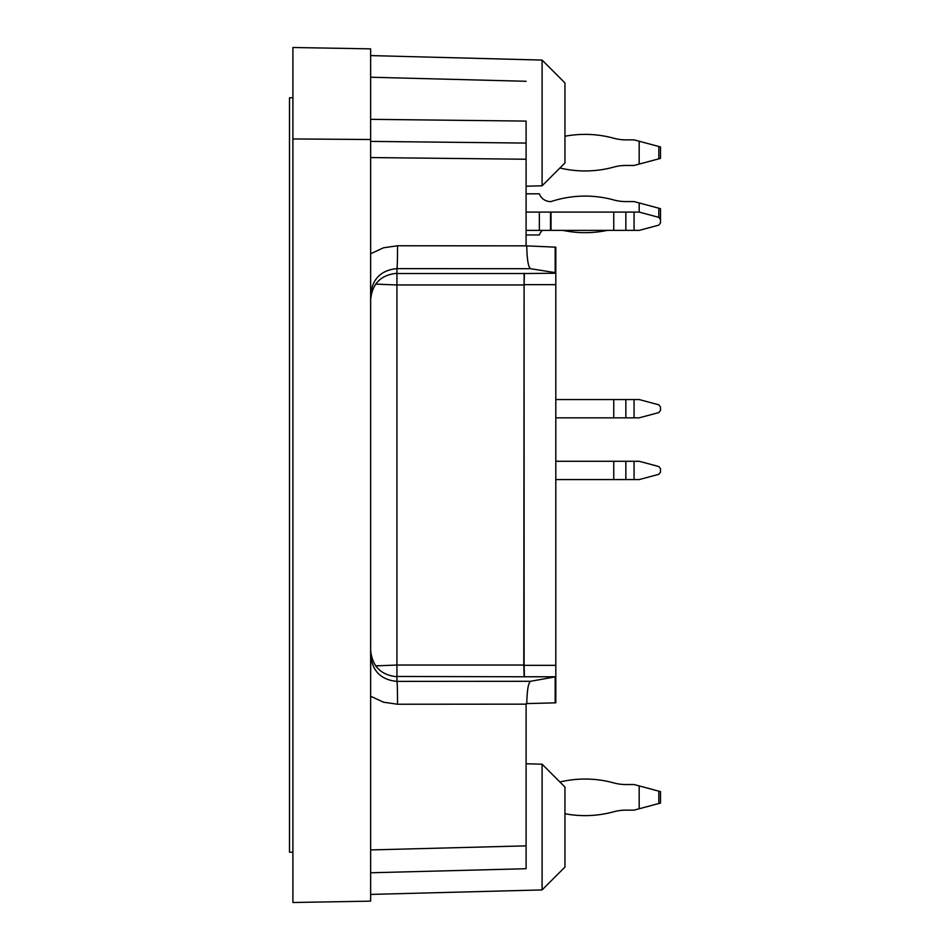 <?xml version="1.0" encoding="UTF-8"?>
<svg xmlns="http://www.w3.org/2000/svg" width="950" height="950" viewBox="0 0 950 950"><rect width="100%" height="100%" fill="white"/><g stroke="black" fill="none" stroke-linecap="round" stroke-linejoin="round"><path stroke-width="1.43" d="M370.642 650.441C372.234 666.389 380.997 675.141 396.934 676.721L396.934 665.036L375.642 665.879M526.787 246.406C527.048 259.706 528.307 267.14 530.563 268.707L396.934 268.613A22.859 0.594 90 0 0 397.527 245.765L526.098 245.848L555.809 247.166L555.809 273.232L524.103 273.529L523.806 665.036L396.934 665.036L396.934 268.613C380.997 270.192 372.234 278.944 370.642 294.904M375.642 284.121L396.934 284.964L523.806 284.964M555.809 677.279L555.809 702.834L555.809 676.768L530.563 681.293C528.307 682.86 527.048 690.294 526.787 703.594L526.098 703.606L526.098 868.716L370.642 872.777M370.642 299.559C372.234 283.611 380.997 274.859 396.934 273.279M526.787 703.594L555.809 702.834M292.909 902.5L292.909 47.5L370.642 48.854L370.642 901.146L292.909 902.5M292.909 138.949L370.642 139.507M526.098 245.848L526.098 143.082L370.642 141.396M370.642 77.223L526.098 81.284M370.642 119.332L526.098 121.089L526.098 143.082M542.094 60.076L564.953 82.935L564.953 162.949L542.094 185.808L542.094 60.076L370.642 55.587M530.563 268.707L555.809 272.721M524.4 273.232L524.103 284.656L555.809 284.656L555.809 273.232M555.809 284.656L555.809 665.344L524.103 665.344L524.4 676.768L396.934 676.471M524.4 676.768L555.809 676.768L555.809 665.344M524.103 284.656L524.103 665.344M523.806 665.036L524.103 676.471M542.094 764.192L564.953 787.051L564.953 867.065L542.094 889.924L542.094 764.192L526.098 763.776M396.934 676.721L396.934 681.387C380.997 679.808 372.234 671.056 370.642 655.096M530.563 681.293L396.934 681.387A22.859 0.594 90 0 1 397.527 704.235L526.098 704.152M559.918 167.996A108.478 108.478 0 0 0 613.759 167.093A45.719 45.719 0 0 1 625.848 165.466A45.719 45.719 0 0 0 613.759 167.093A108.478 108.478 0 0 1 559.918 167.996A108.478 108.478 0 0 0 613.759 167.093A45.719 45.719 0 0 1 625.848 165.466A45.719 45.719 0 0 0 613.759 167.093A108.478 108.478 0 0 1 559.918 167.996A108.478 108.478 0 0 0 613.759 167.093A45.719 45.719 0 0 1 625.848 165.466L634.066 165.466L660.511 158.377L660.511 146.941L634.066 139.864L625.848 139.864A45.719 45.719 0 0 1 613.759 138.237A108.478 108.478 0 0 0 564.953 136.254A108.478 108.478 0 0 1 613.759 138.237A45.719 45.719 0 0 0 625.848 139.864A45.719 45.719 0 0 1 613.759 138.237A108.478 108.478 0 0 0 564.953 136.254A108.478 108.478 0 0 1 613.759 138.237A45.719 45.719 0 0 0 625.848 139.864A45.719 45.719 0 0 1 613.759 138.237A108.478 108.478 0 0 0 564.953 136.254M639.184 164.089L639.184 141.229M639.184 785.911L660.511 791.623L660.511 803.059L639.184 808.771L639.184 785.911L634.066 784.534L625.848 784.534A45.719 45.719 0 0 1 613.759 782.907A45.719 45.719 0 0 0 625.848 784.534A45.719 45.719 0 0 1 613.759 782.907A108.478 108.478 0 0 0 559.918 782.004M625.848 810.136A45.719 45.719 0 0 0 613.759 811.763A108.478 108.478 0 0 1 564.953 813.746A108.478 108.478 0 0 0 613.759 811.763A45.719 45.719 0 0 1 625.848 810.136A45.719 45.719 0 0 0 613.759 811.763A108.478 108.478 0 0 1 564.953 813.746A108.478 108.478 0 0 0 613.759 811.763A45.719 45.719 0 0 1 625.848 810.136A45.719 45.719 0 0 0 613.759 811.763A108.478 108.478 0 0 1 564.953 813.746A108.478 108.478 0 0 0 613.759 811.763A45.719 45.719 0 0 1 625.848 810.136A45.719 45.719 0 0 0 613.759 811.763A108.478 108.478 0 0 1 564.953 813.746A108.478 108.478 0 0 0 613.759 811.763A45.719 45.719 0 0 1 625.848 810.136L634.066 810.136L639.184 808.771M625.848 784.534A45.719 45.719 0 0 1 613.759 782.907A45.719 45.719 0 0 0 625.848 784.534A45.719 45.719 0 0 1 613.759 782.907A45.719 45.719 0 0 0 625.848 784.534A45.719 45.719 0 0 1 613.759 782.907M634.066 417.846L634.066 399.558L639.184 399.558L658.825 404.819L660.511 407.027L660.511 410.376L658.825 412.585L639.184 417.846L555.809 417.846M634.066 399.558L555.809 399.558M634.066 479.572L634.066 461.284L639.184 461.284L658.825 466.545L660.511 468.754L660.511 472.103L658.825 474.311L639.184 479.572L555.809 479.572M634.066 461.284L555.809 461.284M526.098 212.099L634.066 212.099L634.066 230.387L639.184 230.387L658.825 225.126L660.511 222.917L660.511 208.667L634.066 201.578L625.848 201.578A45.719 45.719 0 0 1 613.759 199.951A108.478 108.478 0 0 0 551.012 201.578L550.501 201.578A11.887 11.887 0 0 1 539.351 193.812L526.098 193.812M634.066 212.099L639.184 212.099L639.184 202.956M607.228 230.387A108.478 108.478 0 0 1 562.923 230.387M526.098 234.959L539.351 234.959A11.887 11.887 0 0 1 542.391 230.387M639.184 212.099L658.825 217.36L660.511 219.569M550.501 212.099L550.501 230.387L539.351 230.387L539.351 212.099M550.501 230.387L625.848 230.387L625.848 212.099M551.012 212.099L551.012 230.387M634.066 230.387L625.848 230.387M526.098 230.387L539.351 230.387M292.909 852.209L289.489 852.209L289.489 97.791L292.909 97.791M370.642 696.243L383.503 702.204L397.527 704.235M526.098 845.856L370.642 849.929M555.18 677.469L555.18 702.846M397.527 245.765L383.503 247.796L370.642 253.757M526.098 159.244L370.642 157.558M555.18 247.154L555.18 272.531M524.103 273.529L396.934 273.529M658.825 158.828L658.825 146.49M658.825 803.51L658.825 791.172M613.759 399.558L613.759 417.846M625.848 417.846L625.848 399.558M613.759 461.284L613.759 479.572M625.848 479.572L625.848 461.284M658.825 217.36L658.825 208.216M613.759 212.099L613.759 230.387M542.094 185.808L526.098 186.224M542.094 889.924L370.642 894.413"/></g></svg>
